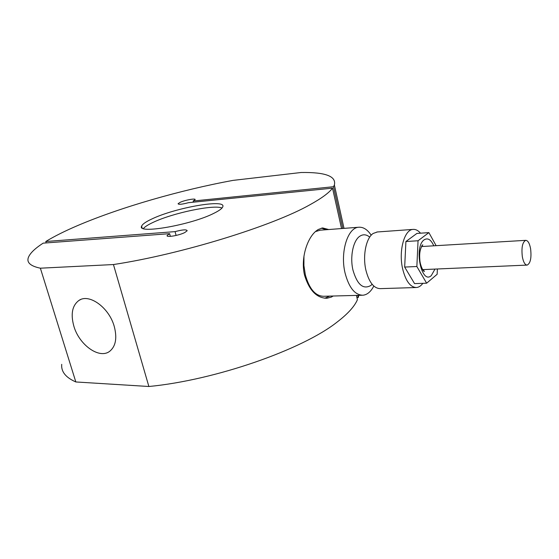 <?xml version="1.0" encoding="UTF-8"?>
<svg xmlns="http://www.w3.org/2000/svg" width="559" height="559" viewBox="0 0 559 559"><rect width="100%" height="100%" fill="white"/><g stroke="black" fill="none" stroke-linecap="round" stroke-linejoin="round"><path stroke-width="0.84" d="M415.875 287.536L380.358 288.633C373.866 288.493 369.045 282.33 365.9 270.158C362.484 255.666 366.117 237.917 373.195 233.438L377.388 231.971M114.26 326.463C117.257 338.013 115.755 346.28 109.746 351.255C99.432 359.486 79.14 344.959 73.844 326.142C70.525 313.99 72.244 305.41 78.994 300.4C89.202 293.202 109.173 307.667 114.26 326.463M326.281 229.721L321.404 228.149M333.164 296.018L331.382 297.081L326.917 298.261C316.722 298.115 309.281 290.477 304.592 275.349C300.435 258.572 307.164 238.12 316.149 230.979L318.127 229.553L322.606 227.925L328.699 229.532M342.793 228.456L333.499 186.72L334.373 184.987C336.504 176.253 325.401 172.095 301.063 172.507L233.019 180.389C181.102 189.913 120.73 207.2 77.911 225.459C65.089 230.923 54.377 236.275 45.775 241.509L46.208 242.92M176.099 235.451L175.065 231.629L45.775 241.509M333.499 186.72L193.134 201.023L195.112 199.668C195.985 198.068 184.98 200.052 180.124 202.344L178.069 203.742C178.594 204.72 182.066 204.37 188.488 202.679L332.521 188.159C329.027 192.834 321.551 198.34 310.091 204.664C273.037 225.759 181.493 254.233 113.449 264.547L40.374 268.194C30.724 266.175 26.685 262.716 28.25 257.832C29.718 253.52 34.693 248.629 43.183 243.144L169.615 233.669L167.127 235.507C165.911 237.715 179.062 235.514 184.805 232.53L187.181 230.748C186.622 229.337 182.583 229.63 175.065 231.629M113.449 264.547L148.876 386.5C215.564 380.155 302.852 349.354 337.133 322.054C347.754 313.913 354.518 306.472 357.404 299.722L356.439 295.404M332.521 188.159L341.535 228.554M193.134 201.023L193.435 202.183M152.244 218.8C145.976 221.692 142.433 224.138 141.623 226.143C136.48 234.459 191.276 224.949 213.95 213.272C219.163 210.701 222.105 208.549 222.762 206.823C226.681 198.669 175.785 207.578 152.244 218.8M222.021 208.004C213.824 204.349 172.836 212.965 153.222 222.328C148.24 224.641 144.956 226.709 143.37 228.533M373.803 286.047C370.876 291.707 367.242 294.768 362.91 295.229C354.909 295.061 348.97 287.689 345.092 273.12C339.977 252.437 347.621 227.653 358.654 227.247C363.28 226.891 367.466 229.546 371.197 235.213M422.849 283.329C420.969 285.887 418.866 287.284 416.532 287.515C410.285 287.354 405.631 281.023 402.564 268.516C398.518 250.83 404.353 229.686 412.961 229.414C415.603 229.162 418.125 230.42 420.522 233.187M362.05 295.25L323.724 296.27C315.437 296.123 309.316 288.975 305.354 274.839L303.914 265.553L303.956 256.078M421.759 245.96L422.877 246.463M424.064 269.557L422.967 270.179M411.536 278.557L407.064 271.08M404.94 261.514L405.617 247.532M409.307 239.021L412.626 236.583M522.344 256.812C523.42 262.234 525.034 264.987 527.186 265.092C530.491 263.303 531.623 257.839 530.596 248.692C529.541 243.242 527.913 240.454 525.719 240.342C522.434 242.117 521.309 247.602 522.344 256.812M424.015 270.731L423.883 271.206M436.125 245.674L428.879 232.614L418.055 240.754L416.86 266.51L426.636 283.196L437.152 274.273L437.376 268.984M428.879 232.614L416.895 233.438L405.911 241.523L404.667 267.069L414.561 283.609L426.636 283.196M416.86 266.51L404.667 267.069M418.055 240.754L405.911 241.523M315.437 231.601L320.223 230.182M169.615 233.669L170.355 236.373M324.758 298.226L329.698 296.109M356.942 297.654L358.2 297.633L358.801 295.341M61.721 364.335C61.015 371.644 65.717 377.521 75.828 381.958L148.876 386.5M358.2 297.633L357.697 295.369M40.374 268.194L75.828 381.958M372.133 284.286L370.848 285.467C363.189 289.807 357.229 284.692 352.967 270.116C349.766 256.742 353.204 240.349 359.905 236.171C363.168 234.074 366.438 234.396 369.709 237.135M433.791 245.813C430.996 239.573 427.789 237.582 424.162 239.825C413.625 246.826 421.451 285.125 431.324 275.566L434.986 269.089M142.105 227.848L141.623 226.143M423.1 270.367L424.414 271.443C423.072 271.653 419.816 264.33 419.802 259.285C419.25 253.08 420.242 248.252 422.779 244.807L421.919 245.694M422.611 269.62L526.983 265.099M421.458 246.547L525.719 240.342M358.654 227.247L319.538 230.238M412.961 229.414L376.836 232.006M167.127 235.507L167.267 236.01M78.994 300.4L80.587 299.582M334.373 184.987L344.016 228.365"/></g></svg>
